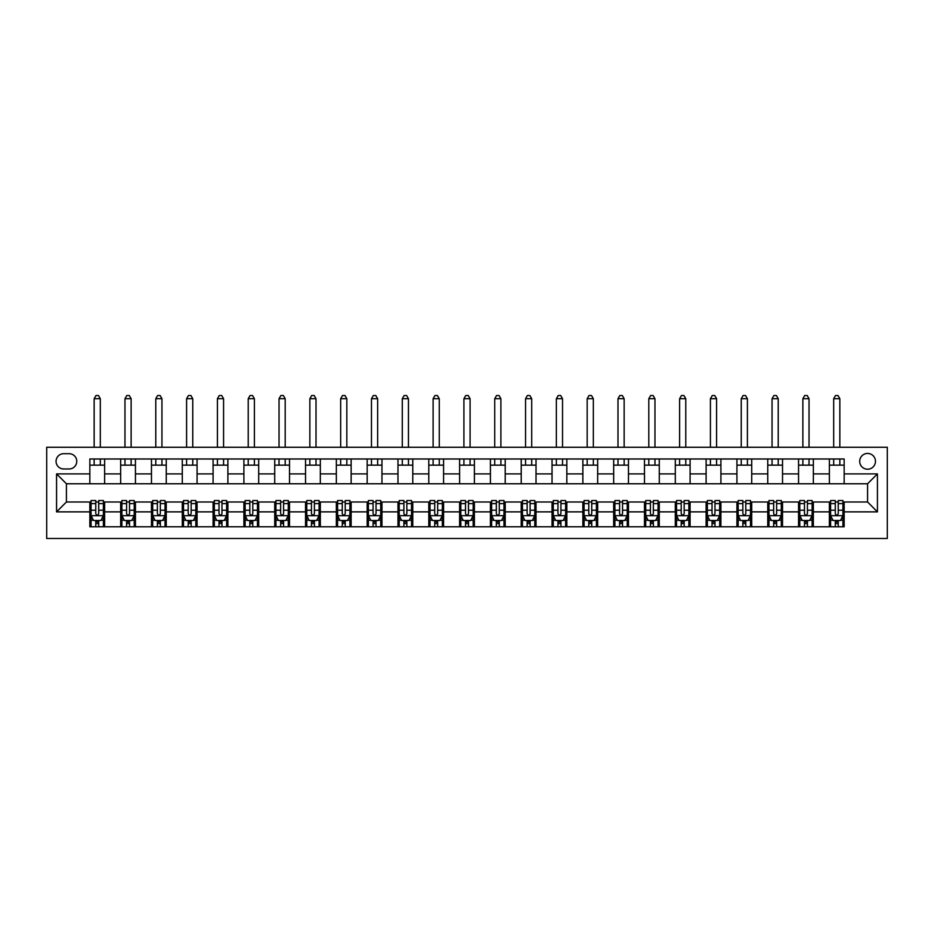 <?xml version="1.0" encoding="UTF-8"?>
<svg xmlns="http://www.w3.org/2000/svg" width="934" height="934" viewBox="0 0 934 934"><rect width="100%" height="100%" fill="white"/><g stroke="black" fill="none" stroke-linecap="round" stroke-linejoin="round"><path stroke-width="1.4" d="M867.581 453.445A7.892 7.892 0 0 0 859.689 461.326A7.892 7.892 0 0 0 867.581 469.218A7.892 7.892 0 0 0 875.473 461.326A7.892 7.892 0 0 0 867.581 453.445M46.7 538.486L887.3 538.486L887.3 447.281L46.7 447.281L46.7 538.486M63.71 468.973L69.128 468.973A7.647 7.647 0 0 0 76.775 461.326A7.647 7.647 0 0 0 69.128 453.691L63.71 453.691A7.647 7.647 0 0 0 56.063 461.326A7.647 7.647 0 0 0 63.71 468.973M89.839 511.867L56.565 511.867L56.565 473.9L89.839 473.9L89.839 483.765L66.419 483.765L66.419 502.002L89.839 502.002L89.839 526.776L844.161 526.776L844.161 502.002L867.581 502.002L867.581 483.765L844.161 483.765L844.161 473.9L877.435 473.9L877.435 511.867L844.161 511.867M844.161 473.9L844.161 458.991L89.839 458.991L89.839 473.9M829.369 458.991L829.369 483.765L844.161 483.765M829.369 483.765L89.839 483.765M89.839 502.002L91.077 502.002M95.758 502.002L98.712 502.002M103.394 502.002L104.631 502.002L104.631 526.776M121.887 502.002L104.631 502.002M126.569 502.002L129.522 502.002M134.216 502.002L135.442 502.002L135.442 526.776M152.697 502.002L135.442 502.002M157.379 502.002L160.344 502.002M165.026 502.002L166.252 502.002L166.252 526.776M183.508 502.002L166.252 502.002M188.201 502.002L191.155 502.002M195.836 502.002L197.074 502.002L197.074 526.776M214.33 502.002L197.074 502.002M219.011 502.002L221.965 502.002M226.647 502.002L227.884 502.002L227.884 526.776M245.14 502.002L227.884 502.002M249.822 502.002L252.787 502.002M257.469 502.002L258.695 502.002L258.695 526.776M275.95 502.002L258.695 502.002M280.644 502.002L283.597 502.002M288.279 502.002L289.517 502.002L289.517 526.776M306.772 502.002L289.517 502.002M311.454 502.002L314.408 502.002M319.089 502.002L320.327 502.002L320.327 526.776M337.583 502.002L320.327 502.002M342.264 502.002L345.23 502.002M349.911 502.002L351.137 502.002L351.137 526.776M368.393 502.002L351.137 502.002M373.075 502.002L376.04 502.002M380.722 502.002L381.959 502.002L381.959 526.776M399.215 502.002L381.959 502.002M403.897 502.002L406.85 502.002M411.532 502.002L412.77 502.002L412.77 526.776M430.025 502.002L412.77 502.002M434.707 502.002L437.661 502.002M442.354 502.002L443.58 502.002L443.58 526.776M460.836 502.002L443.58 502.002M465.517 502.002L468.483 502.002M473.164 502.002L474.39 502.002L474.39 526.776M491.646 502.002L474.39 502.002M496.339 502.002L499.293 502.002M503.975 502.002L505.212 502.002L505.212 526.776M522.468 502.002L505.212 502.002M527.15 502.002L530.103 502.002M534.785 502.002L536.023 502.002L536.023 526.776M553.278 502.002L536.023 502.002M557.96 502.002L560.925 502.002M565.607 502.002L566.833 502.002L566.833 526.776M584.089 502.002L566.833 502.002M588.77 502.002L591.736 502.002M596.417 502.002L597.655 502.002L597.655 526.776M614.911 502.002L597.655 502.002M619.592 502.002L622.546 502.002M627.228 502.002L628.465 502.002L628.465 526.776M645.721 502.002L628.465 502.002M650.403 502.002L653.356 502.002M658.05 502.002L659.276 502.002L659.276 526.776M676.531 502.002L659.276 502.002M681.213 502.002L684.178 502.002M688.86 502.002L690.098 502.002L690.098 526.776M707.353 502.002L690.098 502.002M712.035 502.002L714.989 502.002M719.67 502.002L720.908 502.002L720.908 526.776M738.164 502.002L720.908 502.002M742.845 502.002L745.799 502.002M750.492 502.002L751.718 502.002L751.718 526.776M768.974 502.002L751.718 502.002M773.656 502.002L776.621 502.002M781.303 502.002L782.529 502.002L782.529 526.776M799.784 502.002L782.529 502.002M804.478 502.002L807.431 502.002M812.113 502.002L813.351 502.002L813.351 526.776M830.606 502.002L813.351 502.002M835.288 502.002L838.242 502.002M842.923 502.002L844.161 502.002M104.631 458.991L104.631 483.765M89.839 465.155L104.631 465.155M89.839 520.612L91.077 520.612M95.758 520.612L98.712 520.612M103.394 520.612L104.631 520.612M120.649 502.002L120.649 526.776M120.649 458.991L120.649 483.765M135.442 458.991L135.442 483.765M120.649 465.155L135.442 465.155M120.649 520.612L121.887 520.612M126.569 520.612L129.522 520.612M134.216 520.612L135.442 520.612M151.471 502.002L151.471 526.776M151.471 520.612L152.697 520.612M157.379 520.612L160.344 520.612M165.026 520.612L166.252 520.612M151.471 458.991L151.471 483.765M166.252 458.991L166.252 483.765M151.471 465.155L166.252 465.155M182.282 502.002L182.282 526.776M182.282 520.612L183.508 520.612M188.201 520.612L191.155 520.612M195.836 520.612L197.074 520.612M182.282 458.991L182.282 483.765M197.074 458.991L197.074 483.765M182.282 465.155L197.074 465.155M213.092 502.002L213.092 526.776M213.092 520.612L214.33 520.612M219.011 520.612L221.965 520.612M226.647 520.612L227.884 520.612M213.092 458.991L213.092 483.765M227.884 458.991L227.884 483.765M213.092 465.155L227.884 465.155M243.902 502.002L243.902 526.776M243.902 520.612L245.14 520.612M249.822 520.612L252.787 520.612M257.469 520.612L258.695 520.612M243.902 458.991L243.902 483.765M258.695 458.991L258.695 483.765M243.902 465.155L258.695 465.155M274.724 502.002L274.724 526.776M274.724 520.612L275.95 520.612M280.644 520.612L283.597 520.612M288.279 520.612L289.517 520.612M274.724 458.991L274.724 483.765M289.517 458.991L289.517 483.765M274.724 465.155L289.517 465.155M305.535 502.002L305.535 526.776M305.535 520.612L306.772 520.612M311.454 520.612L314.408 520.612M319.089 520.612L320.327 520.612M305.535 458.991L305.535 483.765M320.327 458.991L320.327 483.765M305.535 465.155L320.327 465.155M336.345 502.002L336.345 526.776M336.345 520.612L337.583 520.612M342.264 520.612L345.23 520.612M349.911 520.612L351.137 520.612M336.345 458.991L336.345 483.765M351.137 458.991L351.137 483.765M336.345 465.155L351.137 465.155M367.167 502.002L367.167 526.776M367.167 520.612L368.393 520.612M373.075 520.612L376.04 520.612M380.722 520.612L381.959 520.612M367.167 458.991L367.167 483.765M381.959 458.991L381.959 483.765M367.167 465.155L381.959 465.155M397.977 502.002L397.977 526.776M397.977 520.612L399.215 520.612M403.897 520.612L406.85 520.612M411.532 520.612L412.77 520.612M397.977 458.991L397.977 483.765M412.77 458.991L412.77 483.765M397.977 465.155L412.77 465.155M428.788 502.002L428.788 526.776M428.788 520.612L430.025 520.612M434.707 520.612L437.661 520.612M442.354 520.612L443.58 520.612M428.788 458.991L428.788 483.765M443.58 458.991L443.58 483.765M428.788 465.155L443.58 465.155M459.61 502.002L459.61 526.776M459.61 520.612L460.836 520.612M465.517 520.612L468.483 520.612M473.164 520.612L474.39 520.612M459.61 458.991L459.61 483.765M474.39 458.991L474.39 483.765M459.61 465.155L474.39 465.155M490.42 502.002L490.42 526.776M490.42 520.612L491.646 520.612M496.339 520.612L499.293 520.612M503.975 520.612L505.212 520.612M490.42 458.991L490.42 483.765M505.212 458.991L505.212 483.765M490.42 465.155L505.212 465.155M521.23 502.002L521.23 526.776M521.23 520.612L522.468 520.612M527.15 520.612L530.103 520.612M534.785 520.612L536.023 520.612M521.23 458.991L521.23 483.765M536.023 458.991L536.023 483.765M521.23 465.155L536.023 465.155M552.041 502.002L552.041 526.776M552.041 520.612L553.278 520.612M557.96 520.612L560.925 520.612M565.607 520.612L566.833 520.612M552.041 458.991L552.041 483.765M566.833 458.991L566.833 483.765M552.041 465.155L566.833 465.155M582.863 502.002L582.863 526.776M582.863 520.612L584.089 520.612M588.77 520.612L591.736 520.612M596.417 520.612L597.655 520.612M582.863 458.991L582.863 483.765M597.655 458.991L597.655 483.765M582.863 465.155L597.655 465.155M613.673 502.002L613.673 526.776M613.673 520.612L614.911 520.612M619.592 520.612L622.546 520.612M627.228 520.612L628.465 520.612M613.673 458.991L613.673 483.765M628.465 458.991L628.465 483.765M613.673 465.155L628.465 465.155M644.483 502.002L644.483 526.776M644.483 520.612L645.721 520.612M650.403 520.612L653.356 520.612M658.05 520.612L659.276 520.612M644.483 458.991L644.483 483.765M659.276 458.991L659.276 483.765M644.483 465.155L659.276 465.155M675.305 502.002L675.305 526.776M675.305 520.612L676.531 520.612M681.213 520.612L684.178 520.612M688.86 520.612L690.098 520.612M675.305 458.991L675.305 483.765M690.098 458.991L690.098 483.765M675.305 465.155L690.098 465.155M706.116 502.002L706.116 526.776M706.116 520.612L707.353 520.612M712.035 520.612L714.989 520.612M719.67 520.612L720.908 520.612M706.116 458.991L706.116 483.765M720.908 458.991L720.908 483.765M706.116 465.155L720.908 465.155M736.926 502.002L736.926 526.776M736.926 520.612L738.164 520.612M742.845 520.612L745.799 520.612M750.492 520.612L751.718 520.612M736.926 458.991L736.926 483.765M751.718 458.991L751.718 483.765M736.926 465.155L751.718 465.155M767.748 502.002L767.748 526.776M767.748 520.612L768.974 520.612M773.656 520.612L776.621 520.612M781.303 520.612L782.529 520.612M767.748 458.991L767.748 483.765M782.529 458.991L782.529 483.765M767.748 465.155L782.529 465.155M798.558 502.002L798.558 526.776M798.558 520.612L799.784 520.612M804.478 520.612L807.431 520.612M812.113 520.612L813.351 520.612M798.558 458.991L798.558 483.765M813.351 458.991L813.351 483.765M798.558 465.155L813.351 465.155M829.369 502.002L829.369 526.776M829.369 520.612L830.606 520.612M835.288 520.612L838.242 520.612M842.923 520.612L844.161 520.612M829.369 465.155L844.161 465.155M66.419 483.765L56.565 473.9M66.419 502.002L56.565 511.867M877.435 473.9L867.581 483.765M877.435 511.867L867.581 502.002M95.758 523.577L98.712 523.577M91.077 503.613L95.758 503.613L95.758 500.531L91.077 500.531L91.077 515.568L93.54 520.495L100.93 520.495L103.394 515.568L103.394 500.531L98.712 500.531L98.712 503.613L103.394 503.613M103.394 515.568L103.394 526.776M91.077 515.568L91.077 526.776M98.712 520.495L98.712 526.776M95.758 526.776L95.758 520.495M95.758 503.613L95.758 513.712C96.739 515.615 97.731 515.615 98.712 513.712L98.712 503.613M100.312 465.155L100.312 458.991M100.312 447.281L100.312 398.713L94.159 398.713L94.159 447.281M94.159 465.155L94.159 458.991M94.159 398.713L96.004 395.514L98.467 395.514L100.312 398.713M126.569 523.577L129.522 523.577M121.887 503.613L126.569 503.613L126.569 500.531L121.887 500.531L121.887 515.568L124.35 520.495L131.741 520.495L134.216 515.568L134.216 500.531L129.522 500.531L129.522 503.613L134.216 503.613M134.216 515.568L134.216 526.776M121.887 515.568L121.887 526.776M129.522 520.495L129.522 526.776M126.569 526.776L126.569 520.495M126.569 503.613L126.569 513.712C127.549 515.615 128.542 515.615 129.522 513.712L129.522 503.613M131.134 465.155L131.134 458.991M131.134 447.281L131.134 398.713L124.969 398.713L124.969 447.281M124.969 465.155L124.969 458.991M124.969 398.713L126.814 395.514L129.277 395.514L131.134 398.713M157.379 523.577L160.344 523.577M152.697 503.613L157.379 503.613L157.379 500.531L152.697 500.531L152.697 515.568L155.161 520.495L162.563 520.495L165.026 515.568L165.026 500.531L160.344 500.531L160.344 503.613L165.026 503.613M165.026 515.568L165.026 526.776M152.697 515.568L152.697 526.776M160.344 520.495L160.344 526.776M157.379 526.776L157.379 520.495M157.379 503.613L157.379 513.712C158.371 515.615 159.352 515.615 160.344 513.712L160.344 503.613M161.944 465.155L161.944 458.991M161.944 447.281L161.944 398.713L155.78 398.713L155.78 447.281M155.78 465.155L155.78 458.991M155.78 398.713L157.624 395.514L160.099 395.514L161.944 398.713M188.201 523.577L191.155 523.577M183.508 503.613L188.201 503.613L188.201 500.531L183.508 500.531L183.508 515.568L185.983 520.495L193.373 520.495L195.836 515.568L195.836 500.531L191.155 500.531L191.155 503.613L195.836 503.613M195.836 515.568L195.836 526.776M183.508 515.568L183.508 526.776M191.155 520.495L191.155 526.776M188.201 526.776L188.201 520.495M188.201 503.613L188.201 513.712C189.182 515.615 190.162 515.615 191.155 513.712L191.155 503.613M192.754 465.155L192.754 458.991M192.754 447.281L192.754 398.713L186.59 398.713L186.59 447.281M186.59 465.155L186.59 458.991M186.59 398.713L188.446 395.514L190.91 395.514L192.754 398.713M219.011 523.577L221.965 523.577M214.33 503.613L219.011 503.613L219.011 500.531L214.33 500.531L214.33 515.568L216.793 520.495L224.183 520.495L226.647 515.568L226.647 500.531L221.965 500.531L221.965 503.613L226.647 503.613M226.647 515.568L226.647 526.776M214.33 515.568L214.33 526.776M221.965 520.495L221.965 526.776M219.011 526.776L219.011 520.495M219.011 503.613L219.011 513.712C219.992 515.615 220.984 515.615 221.965 513.712L221.965 503.613M223.576 465.155L223.576 458.991M223.576 447.281L223.576 398.713L217.412 398.713L217.412 447.281M217.412 465.155L217.412 458.991M217.412 398.713L219.257 395.514L221.72 395.514L223.576 398.713M249.822 523.577L252.787 523.577M245.14 503.613L249.822 503.613L249.822 500.531L245.14 500.531L245.14 515.568L247.603 520.495L255.005 520.495L257.469 515.568L257.469 500.531L252.787 500.531L252.787 503.613L257.469 503.613M257.469 515.568L257.469 526.776M245.14 515.568L245.14 526.776M252.787 520.495L252.787 526.776M249.822 526.776L249.822 520.495M249.822 503.613L249.822 513.712C250.814 515.615 251.795 515.615 252.787 513.712L252.787 503.613M254.387 465.155L254.387 458.991M254.387 447.281L254.387 398.713L248.222 398.713L248.222 447.281M248.222 465.155L248.222 458.991M248.222 398.713L250.067 395.514L252.53 395.514L254.387 398.713M280.644 523.577L283.597 523.577M275.95 503.613L280.644 503.613L280.644 500.531L275.95 500.531L275.95 515.568L278.425 520.495L285.816 520.495L288.279 515.568L288.279 500.531L283.597 500.531L283.597 503.613L288.279 503.613M288.279 515.568L288.279 526.776M275.95 515.568L275.95 526.776M283.597 520.495L283.597 526.776M280.644 526.776L280.644 520.495M280.644 503.613L280.644 513.712C281.624 515.615 282.605 515.615 283.597 513.712L283.597 503.613M285.197 465.155L285.197 458.991M285.197 447.281L285.197 398.713L279.032 398.713L279.032 447.281M279.032 465.155L279.032 458.991M279.032 398.713L280.889 395.514L283.352 395.514L285.197 398.713M311.454 523.577L314.408 523.577M306.772 503.613L311.454 503.613L311.454 500.531L306.772 500.531L306.772 515.568L309.236 520.495L316.626 520.495L319.089 515.568L319.089 500.531L314.408 500.531L314.408 503.613L319.089 503.613M319.089 515.568L319.089 526.776M306.772 515.568L306.772 526.776M314.408 520.495L314.408 526.776M311.454 526.776L311.454 520.495M311.454 503.613L311.454 513.712C312.435 515.615 313.427 515.615 314.408 513.712L314.408 503.613M316.007 465.155L316.007 458.991M316.007 447.281L316.007 398.713L309.854 398.713L309.854 447.281M309.854 465.155L309.854 458.991M309.854 398.713L311.699 395.514L314.163 395.514L316.007 398.713M342.264 523.577L345.23 523.577M337.583 503.613L342.264 503.613L342.264 500.531L337.583 500.531L337.583 515.568L340.046 520.495L347.448 520.495L349.911 515.568L349.911 500.531L345.23 500.531L345.23 503.613L349.911 503.613M349.911 515.568L349.911 526.776M337.583 515.568L337.583 526.776M345.23 520.495L345.23 526.776M342.264 526.776L342.264 520.495M342.264 503.613L342.264 513.712C343.245 515.615 344.237 515.615 345.23 513.712L345.23 503.613M346.829 465.155L346.829 458.991M346.829 447.281L346.829 398.713L340.665 398.713L340.665 447.281M340.665 465.155L340.665 458.991M340.665 398.713L342.509 395.514L344.973 395.514L346.829 398.713M373.075 523.577L376.04 523.577M368.393 503.613L373.075 503.613L373.075 500.531L368.393 500.531L368.393 515.568L370.856 520.495L378.258 520.495L380.722 515.568L380.722 500.531L376.04 500.531L376.04 503.613L380.722 503.613M380.722 515.568L380.722 526.776M368.393 515.568L368.393 526.776M376.04 520.495L376.04 526.776M373.075 526.776L373.075 520.495M373.075 503.613L373.075 513.712C374.067 515.615 375.048 515.615 376.04 513.712L376.04 503.613M377.64 465.155L377.64 458.991M377.64 447.281L377.64 398.713L371.475 398.713L371.475 447.281M371.475 465.155L371.475 458.991M371.475 398.713L373.331 395.514L375.795 395.514L377.64 398.713M403.897 523.577L406.85 523.577M399.215 503.613L403.897 503.613L403.897 500.531L399.215 500.531L399.215 515.568L401.678 520.495L409.069 520.495L411.532 515.568L411.532 500.531L406.85 500.531L406.85 503.613L411.532 503.613M411.532 515.568L411.532 526.776M399.215 515.568L399.215 526.776M406.85 520.495L406.85 526.776M403.897 526.776L403.897 520.495M403.897 503.613L403.897 513.712C404.877 515.615 405.87 515.615 406.85 513.712L406.85 503.613M408.45 465.155L408.45 458.991M408.45 447.281L408.45 398.713L402.285 398.713L402.285 447.281M402.285 465.155L402.285 458.991M402.285 398.713L404.142 395.514L406.605 395.514L408.45 398.713M434.707 523.577L437.661 523.577M430.025 503.613L434.707 503.613L434.707 500.531L430.025 500.531L430.025 515.568L432.489 520.495L439.879 520.495L442.354 515.568L442.354 500.531L437.661 500.531L437.661 503.613L442.354 503.613M442.354 515.568L442.354 526.776M430.025 515.568L430.025 526.776M437.661 520.495L437.661 526.776M434.707 526.776L434.707 520.495M434.707 503.613L434.707 513.712C435.688 515.615 436.68 515.615 437.661 513.712L437.661 503.613M439.272 465.155L439.272 458.991M439.272 447.281L439.272 398.713L433.107 398.713L433.107 447.281M433.107 465.155L433.107 458.991M433.107 398.713L434.952 395.514L437.416 395.514L439.272 398.713M465.517 523.577L468.483 523.577M460.836 503.613L465.517 503.613L465.517 500.531L460.836 500.531L460.836 515.568L463.299 520.495L470.701 520.495L473.164 515.568L473.164 500.531L468.483 500.531L468.483 503.613L473.164 503.613M473.164 515.568L473.164 526.776M460.836 515.568L460.836 526.776M468.483 520.495L468.483 526.776M465.517 526.776L465.517 520.495M465.517 503.613L465.517 513.712C466.51 515.615 467.49 515.615 468.483 513.712L468.483 503.613M470.082 465.155L470.082 458.991M470.082 447.281L470.082 398.713L463.918 398.713L463.918 447.281M463.918 465.155L463.918 458.991M463.918 398.713L465.762 395.514L468.238 395.514L470.082 398.713M496.339 523.577L499.293 523.577M491.646 503.613L496.339 503.613L496.339 500.531L491.646 500.531L491.646 515.568L494.121 520.495L501.511 520.495L503.975 515.568L503.975 500.531L499.293 500.531L499.293 503.613L503.975 503.613M503.975 515.568L503.975 526.776M491.646 515.568L491.646 526.776M499.293 520.495L499.293 526.776M496.339 526.776L496.339 520.495M496.339 503.613L496.339 513.712C497.32 515.615 498.301 515.615 499.293 513.712L499.293 503.613M500.893 465.155L500.893 458.991M500.893 447.281L500.893 398.713L494.728 398.713L494.728 447.281M494.728 465.155L494.728 458.991M494.728 398.713L496.584 395.514L499.048 395.514L500.893 398.713M527.15 523.577L530.103 523.577M522.468 503.613L527.15 503.613L527.15 500.531L522.468 500.531L522.468 515.568L524.931 520.495L532.322 520.495L534.785 515.568L534.785 500.531L530.103 500.531L530.103 503.613L534.785 503.613M534.785 515.568L534.785 526.776M522.468 515.568L522.468 526.776M530.103 520.495L530.103 526.776M527.15 526.776L527.15 520.495M527.15 503.613L527.15 513.712C528.13 515.615 529.123 515.615 530.103 513.712L530.103 503.613M531.715 465.155L531.715 458.991M531.715 447.281L531.715 398.713L525.55 398.713L525.55 447.281M525.55 465.155L525.55 458.991M525.55 398.713L527.395 395.514L529.858 395.514L531.715 398.713M557.96 523.577L560.925 523.577M553.278 503.613L557.96 503.613L557.96 500.531L553.278 500.531L553.278 515.568L555.742 520.495L563.144 520.495L565.607 515.568L565.607 500.531L560.925 500.531L560.925 503.613L565.607 503.613M565.607 515.568L565.607 526.776M553.278 515.568L553.278 526.776M560.925 520.495L560.925 526.776M557.96 526.776L557.96 520.495M557.96 503.613L557.96 513.712C558.952 515.615 559.933 515.615 560.925 513.712L560.925 503.613M562.525 465.155L562.525 458.991M562.525 447.281L562.525 398.713L556.36 398.713L556.36 447.281M556.36 465.155L556.36 458.991M556.36 398.713L558.205 395.514L560.669 395.514L562.525 398.713M588.77 523.577L591.736 523.577M584.089 503.613L588.77 503.613L588.77 500.531L584.089 500.531L584.089 515.568L586.552 520.495L593.954 520.495L596.417 515.568L596.417 500.531L591.736 500.531L591.736 503.613L596.417 503.613M596.417 515.568L596.417 526.776M584.089 515.568L584.089 526.776M591.736 520.495L591.736 526.776M588.77 526.776L588.77 520.495M588.77 503.613L588.77 513.712C589.763 515.615 590.743 515.615 591.736 513.712L591.736 503.613M593.335 465.155L593.335 458.991M593.335 447.281L593.335 398.713L587.171 398.713L587.171 447.281M587.171 465.155L587.171 458.991M587.171 398.713L589.027 395.514L591.491 395.514L593.335 398.713M619.592 523.577L622.546 523.577M614.911 503.613L619.592 503.613L619.592 500.531L614.911 500.531L614.911 515.568L617.374 520.495L624.764 520.495L627.228 515.568L627.228 500.531L622.546 500.531L622.546 503.613L627.228 503.613M627.228 515.568L627.228 526.776M614.911 515.568L614.911 526.776M622.546 520.495L622.546 526.776M619.592 526.776L619.592 520.495M619.592 503.613L619.592 513.712C620.573 515.615 621.565 515.615 622.546 513.712L622.546 503.613M624.145 465.155L624.145 458.991M624.145 447.281L624.145 398.713L617.993 398.713L617.993 447.281M617.993 465.155L617.993 458.991M617.993 398.713L619.837 395.514L622.301 395.514L624.145 398.713M650.403 523.577L653.356 523.577M645.721 503.613L650.403 503.613L650.403 500.531L645.721 500.531L645.721 515.568L648.184 520.495L655.575 520.495L658.05 515.568L658.05 500.531L653.356 500.531L653.356 503.613L658.05 503.613M658.05 515.568L658.05 526.776M645.721 515.568L645.721 526.776M653.356 520.495L653.356 526.776M650.403 526.776L650.403 520.495M650.403 503.613L650.403 513.712C651.383 515.615 652.376 515.615 653.356 513.712L653.356 503.613M654.967 465.155L654.967 458.991M654.967 447.281L654.967 398.713L648.803 398.713L648.803 447.281M648.803 465.155L648.803 458.991M648.803 398.713L650.648 395.514L653.111 395.514L654.967 398.713M681.213 523.577L684.178 523.577M676.531 503.613L681.213 503.613L681.213 500.531L676.531 500.531L676.531 515.568L678.995 520.495L686.397 520.495L688.86 515.568L688.86 500.531L684.178 500.531L684.178 503.613L688.86 503.613M688.86 515.568L688.86 526.776M676.531 515.568L676.531 526.776M684.178 520.495L684.178 526.776M681.213 526.776L681.213 520.495M681.213 503.613L681.213 513.712C682.205 515.615 683.186 515.615 684.178 513.712L684.178 503.613M685.778 465.155L685.778 458.991M685.778 447.281L685.778 398.713L679.613 398.713L679.613 447.281M679.613 465.155L679.613 458.991M679.613 398.713L681.47 395.514L683.933 395.514L685.778 398.713M712.035 523.577L714.989 523.577M707.353 503.613L712.035 503.613L712.035 500.531L707.353 500.531L707.353 515.568L709.817 520.495L717.207 520.495L719.67 515.568L719.67 500.531L714.989 500.531L714.989 503.613L719.67 503.613M719.67 515.568L719.67 526.776M707.353 515.568L707.353 526.776M714.989 520.495L714.989 526.776M712.035 526.776L712.035 520.495M712.035 503.613L712.035 513.712C713.016 515.615 713.996 515.615 714.989 513.712L714.989 503.613M716.588 465.155L716.588 458.991M716.588 447.281L716.588 398.713L710.424 398.713L710.424 447.281M710.424 465.155L710.424 458.991M710.424 398.713L712.28 395.514L714.744 395.514L716.588 398.713M742.845 523.577L745.799 523.577M738.164 503.613L742.845 503.613L742.845 500.531L738.164 500.531L738.164 515.568L740.627 520.495L748.017 520.495L750.492 515.568L750.492 500.531L745.799 500.531L745.799 503.613L750.492 503.613M750.492 515.568L750.492 526.776M738.164 515.568L738.164 526.776M745.799 520.495L745.799 526.776M742.845 526.776L742.845 520.495M742.845 503.613L742.845 513.712C743.826 515.615 744.818 515.615 745.799 513.712L745.799 503.613M747.41 465.155L747.41 458.991M747.41 447.281L747.41 398.713L741.246 398.713L741.246 447.281M741.246 465.155L741.246 458.991M741.246 398.713L743.09 395.514L745.554 395.514L747.41 398.713M773.656 523.577L776.621 523.577M768.974 503.613L773.656 503.613L773.656 500.531L768.974 500.531L768.974 515.568L771.437 520.495L778.839 520.495L781.303 515.568L781.303 500.531L776.621 500.531L776.621 503.613L781.303 503.613M781.303 515.568L781.303 526.776M768.974 515.568L768.974 526.776M776.621 520.495L776.621 526.776M773.656 526.776L773.656 520.495M773.656 503.613L773.656 513.712C774.648 515.615 775.629 515.615 776.621 513.712L776.621 503.613M778.22 465.155L778.22 458.991M778.22 447.281L778.22 398.713L772.056 398.713L772.056 447.281M772.056 465.155L772.056 458.991M772.056 398.713L773.901 395.514L776.376 395.514L778.22 398.713M804.478 523.577L807.431 523.577M799.784 503.613L804.478 503.613L804.478 500.531L799.784 500.531L799.784 515.568L802.259 520.495L809.65 520.495L812.113 515.568L812.113 500.531L807.431 500.531L807.431 503.613L812.113 503.613M812.113 515.568L812.113 526.776M799.784 515.568L799.784 526.776M807.431 520.495L807.431 526.776M804.478 526.776L804.478 520.495M804.478 503.613L804.478 513.712C805.458 515.615 806.439 515.615 807.431 513.712L807.431 503.613M809.031 465.155L809.031 458.991M809.031 447.281L809.031 398.713L802.866 398.713L802.866 447.281M802.866 465.155L802.866 458.991M802.866 398.713L804.723 395.514L807.186 395.514L809.031 398.713M835.288 523.577L838.242 523.577M830.606 503.613L835.288 503.613L835.288 500.531L830.606 500.531L830.606 515.568L833.07 520.495L840.46 520.495L842.923 515.568L842.923 500.531L838.242 500.531L838.242 503.613L842.923 503.613M842.923 515.568L842.923 526.776M830.606 515.568L830.606 526.776M838.242 520.495L838.242 526.776M835.288 526.776L835.288 520.495M835.288 503.613L835.288 513.712C836.269 515.615 837.261 515.615 838.242 513.712L838.242 503.613M839.841 465.155L839.841 458.991M839.841 447.281L839.841 398.713L833.688 398.713L833.688 447.281M833.688 465.155L833.688 458.991M833.688 398.713L835.533 395.514L837.996 395.514L839.841 398.713M120.649 511.867L104.631 511.867M120.649 473.9L104.631 473.9M151.471 473.9L135.442 473.9M151.471 511.867L135.442 511.867M182.282 473.9L166.252 473.9M182.282 511.867L166.252 511.867M213.092 473.9L197.074 473.9M213.092 511.867L197.074 511.867M243.902 473.9L227.884 473.9M243.902 511.867L227.884 511.867M274.724 473.9L258.695 473.9M274.724 511.867L258.695 511.867M305.535 473.9L289.517 473.9M305.535 511.867L289.517 511.867M336.345 473.9L320.327 473.9M336.345 511.867L320.327 511.867M367.167 473.9L351.137 473.9M367.167 511.867L351.137 511.867M397.977 473.9L381.959 473.9M397.977 511.867L381.959 511.867M428.788 473.9L412.77 473.9M428.788 511.867L412.77 511.867M459.61 473.9L443.58 473.9M459.61 511.867L443.58 511.867M490.42 473.9L474.39 473.9M490.42 511.867L474.39 511.867M521.23 473.9L505.212 473.9M521.23 511.867L505.212 511.867M552.041 473.9L536.023 473.9M552.041 511.867L536.023 511.867M582.863 473.9L566.833 473.9M582.863 511.867L566.833 511.867M613.673 473.9L597.655 473.9M613.673 511.867L597.655 511.867M644.483 473.9L628.465 473.9M644.483 511.867L628.465 511.867M675.305 473.9L659.276 473.9M675.305 511.867L659.276 511.867M706.116 473.9L690.098 473.9M706.116 511.867L690.098 511.867M736.926 473.9L720.908 473.9M736.926 511.867L720.908 511.867M767.748 473.9L751.718 473.9M767.748 511.867L751.718 511.867M798.558 473.9L782.529 473.9M798.558 511.867L782.529 511.867M829.369 473.9L813.351 473.9M829.369 511.867L813.351 511.867M91.135 515.685L103.335 515.685M103.394 520.191L101.082 520.191M93.388 520.191L91.077 520.191M98.712 510.221L103.394 510.221M91.077 510.221L95.758 510.221M95.758 522.001L98.712 522.001M121.945 515.685L134.146 515.685M134.216 520.191L131.892 520.191M124.199 520.191L121.887 520.191M129.522 510.221L134.216 510.221M121.887 510.221L126.569 510.221M126.569 522.001L129.522 522.001M152.756 515.685L164.968 515.685M165.026 520.191L162.703 520.191M155.021 520.191L152.697 520.191M160.344 510.221L165.026 510.221M152.697 510.221L157.379 510.221M157.379 522.001L160.344 522.001M183.578 515.685L195.778 515.685M195.836 520.191L193.525 520.191M185.831 520.191L183.508 520.191M191.155 510.221L195.836 510.221M183.508 510.221L188.201 510.221M188.201 522.001L191.155 522.001M214.388 515.685L226.588 515.685M226.647 520.191L224.335 520.191M216.641 520.191L214.33 520.191M221.965 510.221L226.647 510.221M214.33 510.221L219.011 510.221M219.011 522.001L221.965 522.001M245.198 515.685L257.41 515.685M257.469 520.191L255.145 520.191M247.463 520.191L245.14 520.191M252.787 510.221L257.469 510.221M245.14 510.221L249.822 510.221M249.822 522.001L252.787 522.001M276.02 515.685L288.221 515.685M288.279 520.191L285.967 520.191M278.274 520.191L275.95 520.191M283.597 510.221L288.279 510.221M275.95 510.221L280.644 510.221M280.644 522.001L283.597 522.001M306.831 515.685L319.031 515.685M319.089 520.191L316.778 520.191M309.084 520.191L306.772 520.191M314.408 510.221L319.089 510.221M306.772 510.221L311.454 510.221M311.454 522.001L314.408 522.001M337.641 515.685L349.841 515.685M349.911 520.191L347.588 520.191M339.894 520.191L337.583 520.191M345.23 510.221L349.911 510.221M337.583 510.221L342.264 510.221M342.264 522.001L345.23 522.001M368.463 515.685L380.663 515.685M380.722 520.191L378.398 520.191M370.716 520.191L368.393 520.191M376.04 510.221L380.722 510.221M368.393 510.221L373.075 510.221M373.075 522.001L376.04 522.001M399.273 515.685L411.474 515.685M411.532 520.191L409.22 520.191M401.527 520.191L399.215 520.191M406.85 510.221L411.532 510.221M399.215 510.221L403.897 510.221M403.897 522.001L406.85 522.001M430.084 515.685L442.284 515.685M442.354 520.191L440.031 520.191M432.337 520.191L430.025 520.191M437.661 510.221L442.354 510.221M430.025 510.221L434.707 510.221M434.707 522.001L437.661 522.001M460.894 515.685L473.106 515.685M473.164 520.191L470.841 520.191M463.159 520.191L460.836 520.191M468.483 510.221L473.164 510.221M460.836 510.221L465.517 510.221M465.517 522.001L468.483 522.001M491.716 515.685L503.916 515.685M503.975 520.191L501.663 520.191M493.969 520.191L491.646 520.191M499.293 510.221L503.975 510.221M491.646 510.221L496.339 510.221M496.339 522.001L499.293 522.001M522.526 515.685L534.727 515.685M534.785 520.191L532.473 520.191M524.78 520.191L522.468 520.191M530.103 510.221L534.785 510.221M522.468 510.221L527.15 510.221M527.15 522.001L530.103 522.001M553.337 515.685L565.537 515.685M565.607 520.191L563.284 520.191M555.602 520.191L553.278 520.191M560.925 510.221L565.607 510.221M553.278 510.221L557.96 510.221M557.96 522.001L560.925 522.001M584.159 515.685L596.359 515.685M596.417 520.191L594.106 520.191M586.412 520.191L584.089 520.191M591.736 510.221L596.417 510.221M584.089 510.221L588.77 510.221M588.77 522.001L591.736 522.001M614.969 515.685L627.169 515.685M627.228 520.191L624.916 520.191M617.222 520.191L614.911 520.191M622.546 510.221L627.228 510.221M614.911 510.221L619.592 510.221M619.592 522.001L622.546 522.001M645.779 515.685L657.98 515.685M658.05 520.191L655.726 520.191M648.033 520.191L645.721 520.191M653.356 510.221L658.05 510.221M645.721 510.221L650.403 510.221M650.403 522.001L653.356 522.001M676.59 515.685L688.802 515.685M688.86 520.191L686.537 520.191M678.855 520.191L676.531 520.191M684.178 510.221L688.86 510.221M676.531 510.221L681.213 510.221M681.213 522.001L684.178 522.001M707.412 515.685L719.612 515.685M719.67 520.191L717.359 520.191M709.665 520.191L707.353 520.191M714.989 510.221L719.67 510.221M707.353 510.221L712.035 510.221M712.035 522.001L714.989 522.001M738.222 515.685L750.422 515.685M750.492 520.191L748.169 520.191M740.475 520.191L738.164 520.191M745.799 510.221L750.492 510.221M738.164 510.221L742.845 510.221M742.845 522.001L745.799 522.001M769.032 515.685L781.244 515.685M781.303 520.191L778.979 520.191M771.297 520.191L768.974 520.191M776.621 510.221L781.303 510.221M768.974 510.221L773.656 510.221M773.656 522.001L776.621 522.001M799.854 515.685L812.055 515.685M812.113 520.191L809.801 520.191M802.108 520.191L799.784 520.191M807.431 510.221L812.113 510.221M799.784 510.221L804.478 510.221M804.478 522.001L807.431 522.001M830.665 515.685L842.865 515.685M842.923 520.191L840.612 520.191M832.918 520.191L830.606 520.191M838.242 510.221L842.923 510.221M830.606 510.221L835.288 510.221M835.288 522.001L838.242 522.001"/></g></svg>
